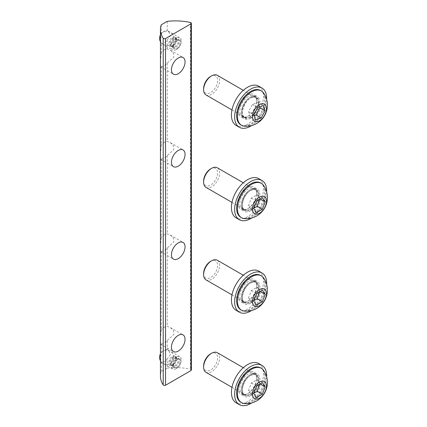 <?xml version="1.0" encoding="UTF-8"?>
<svg xmlns="http://www.w3.org/2000/svg" width="427" height="427" viewBox="0 0 427 427"><rect width="100%" height="100%" fill="white"/><g stroke="black" fill="none" stroke-linecap="round" stroke-linejoin="round"><path stroke-width="0.32" stroke-dasharray="2.13 1.6" d="M176.255 49.665A7.078 4.089 -60 0 1 172.716 50.018A7.078 4.089 -60 0 1 171.633 44.344A7.078 4.089 -60 0 1 176.255 38.11A7.078 4.089 -60 0 1 179.794 37.757A7.078 4.089 -60 0 1 180.877 43.431A7.078 4.089 -60 0 1 176.255 49.665M167.245 21.35L167.245 30.595L168.153 31.038L170.693 35.366L167.245 39.844A7.078 4.089 -60 0 1 164.246 42.732A7.078 4.089 -60 0 1 161.241 43.308L172.716 50.018M161.241 52.436L160.483 61.798L160.749 66.852L161.241 66.543A9.624 5.556 120 0 0 164.246 65.614A9.624 5.556 120 0 0 167.245 63.073L173.842 57.085L173.437 53.145L170.378 50.183L167.245 48.972A9.624 5.556 120 0 0 164.246 49.895A9.624 5.556 120 0 0 161.241 52.436L161.241 43.308C160.525 42.833 160.525 39.748 161.241 34.064A7.078 4.089 -60 0 1 164.246 31.176A7.078 4.089 -60 0 1 167.245 30.595M176.255 368.656A7.078 4.089 120 0 0 180.877 362.422A7.078 4.089 120 0 0 179.794 356.748A7.078 4.089 120 0 0 176.255 357.1A7.078 4.089 120 0 0 171.633 363.334A7.078 4.089 120 0 0 172.716 369.008A7.078 4.089 120 0 0 176.255 368.656M161.241 66.543L161.241 144.897L160.483 154.259L160.749 159.314L161.241 159.004L161.241 237.359L160.483 246.721L160.749 251.775L161.241 251.466L161.241 329.82L160.483 339.182L160.749 344.237L161.241 343.927A9.624 5.556 120 0 0 164.246 342.998A9.624 5.556 120 0 0 167.245 340.458L167.245 349.585L168.153 350.028L170.693 354.357L167.245 358.835L167.245 368.079L161.241 371.543A42.465 24.515 0 0 0 160.456 376.246M167.245 349.585A7.078 4.089 120 0 0 164.246 350.167A7.078 4.089 120 0 0 161.241 353.054L161.241 343.927M172.716 369.008L161.241 362.299A7.078 4.089 120 0 0 164.246 361.722A7.078 4.089 120 0 0 167.245 358.835M161.241 159.004A9.624 5.556 120 0 0 164.246 158.075A9.624 5.556 120 0 0 167.245 155.535L173.842 149.546L173.437 145.607L170.378 142.645L167.245 141.433A9.624 5.556 120 0 0 164.246 142.356A9.624 5.556 120 0 0 161.241 144.897M161.241 251.466A9.624 5.556 120 0 0 164.246 250.537A9.624 5.556 120 0 0 167.245 247.996L173.842 242.008L173.437 238.069L170.378 235.106L167.245 233.889A9.624 5.556 120 0 0 164.246 234.818A9.624 5.556 120 0 0 161.241 237.359M167.245 340.458L173.842 334.464L173.437 330.53L170.378 327.568L167.245 326.351A9.624 5.556 120 0 0 164.246 327.279A9.624 5.556 120 0 0 161.241 329.82M191.381 369.985A1.414 0.817 0 0 0 190.97 369.408A1.414 0.817 0 0 0 190.469 369.222A42.465 24.515 0 0 0 167.245 368.079M167.245 247.996L167.245 326.351M167.245 155.535L167.245 233.889M167.245 63.073L167.245 141.433M167.245 39.844L167.245 48.972M161.241 371.543L161.241 362.299C160.525 361.824 160.525 358.739 161.241 353.054M161.241 24.819L161.241 34.064M173.319 365.571L173.442 365.176L174.045 365.4L173.319 365.571M177.12 367.77L176.917 367.049L177.12 367.77M172.615 365.17L172.417 364.45L172.615 365.17M176.42 358.584L176.298 358.979L175.694 358.755L176.42 358.584M173.319 46.58L173.442 46.185L174.045 46.41L173.319 46.58M177.12 48.779L176.917 48.059L177.12 48.779M172.615 46.18L172.417 45.459L172.615 46.18M176.42 39.594L176.298 39.989L175.694 39.764L176.42 39.594M247.452 95.162A13.023 7.521 120 0 0 238.239 111.111A13.023 7.521 120 0 0 247.452 116.427L247.452 116.427A13.023 7.521 120 0 0 256.659 100.478A13.023 7.521 120 0 0 247.452 95.162M248.252 115.968L247.452 116.427L248.252 115.968A11.892 6.864 -60 0 1 242.306 116.555A11.892 6.864 -60 0 1 240.481 107.028A11.892 6.864 -60 0 1 248.252 96.55A11.892 6.864 -60 0 1 254.198 95.958A11.892 6.864 -60 0 1 256.659 101.402A11.892 6.864 -60 0 1 248.252 115.968L248.252 115.968M250.654 118.279A13.023 7.521 -60 0 1 241.447 112.963A13.023 7.521 -60 0 1 250.654 97.009L250.654 97.009A13.023 7.521 -60 0 1 259.862 102.325A13.023 7.521 -60 0 1 250.654 118.279M249.854 97.473L250.654 97.009L249.854 97.473A11.892 6.864 120 0 0 241.447 112.034A11.892 6.864 120 0 0 243.908 117.478A11.892 6.864 120 0 0 249.854 116.891A11.892 6.864 120 0 0 257.62 106.414A11.892 6.864 120 0 0 255.8 96.886A11.892 6.864 120 0 0 249.854 97.473M266.64 99.507A22.647 13.077 -60 0 1 251.599 125.559M258.773 86.179A22.647 13.077 -60 0 1 262.247 104.332A22.647 13.077 -60 0 1 247.452 124.289A22.647 13.077 -60 0 1 236.126 125.41M247.452 280.085A13.023 7.521 120 0 0 238.239 296.034A13.023 7.521 120 0 0 247.452 301.35L247.452 301.35A13.023 7.521 120 0 0 256.659 285.401A13.023 7.521 120 0 0 247.452 280.085M248.252 300.886L247.452 301.35L248.252 300.886A11.892 6.864 -60 0 1 242.306 301.478A11.892 6.864 -60 0 1 240.481 291.951A11.892 6.864 -60 0 1 248.252 281.473A11.892 6.864 -60 0 1 254.198 280.881A11.892 6.864 -60 0 1 256.659 286.325A11.892 6.864 -60 0 1 248.252 300.886L248.252 300.886M250.654 303.197A13.023 7.521 -60 0 1 241.447 297.881A13.023 7.521 -60 0 1 250.654 281.932L250.654 281.932A13.023 7.521 -60 0 1 259.862 287.248A13.023 7.521 -60 0 1 250.654 303.197M249.854 282.396L250.654 281.932L249.854 282.396A11.892 6.864 120 0 0 241.447 296.957A11.892 6.864 120 0 0 243.908 302.401A11.892 6.864 120 0 0 249.854 301.814A11.892 6.864 120 0 0 257.62 291.337A11.892 6.864 120 0 0 255.8 281.804A11.892 6.864 120 0 0 249.854 282.396M266.64 284.43A22.647 13.077 -60 0 1 251.599 310.477M258.773 271.102A22.647 13.077 -60 0 1 262.247 289.25A22.647 13.077 -60 0 1 247.452 309.207A22.647 13.077 -60 0 1 236.126 310.333M247.452 187.624A13.023 7.521 120 0 0 238.239 203.572A13.023 7.521 120 0 0 247.452 208.888L247.452 208.888A13.023 7.521 120 0 0 256.659 192.94A13.023 7.521 120 0 0 247.452 187.624M248.252 208.429L247.452 208.888L248.252 208.424A11.892 6.864 -60 0 1 242.306 209.016A11.892 6.864 -60 0 1 240.481 199.489A11.892 6.864 -60 0 1 248.252 189.012A11.892 6.864 -60 0 1 254.198 188.419A11.892 6.864 -60 0 1 256.659 193.863A11.892 6.864 -60 0 1 248.252 208.424A11.892 6.864 -60 0 1 248.252 208.429M250.654 210.741A13.023 7.521 -60 0 1 241.447 205.419A13.023 7.521 -60 0 1 250.654 189.471L250.654 189.471A13.023 7.521 -60 0 1 259.862 194.787A13.023 7.521 -60 0 1 250.654 210.741M249.854 189.935L250.654 189.471L249.854 189.935A11.892 6.864 120 0 0 241.447 204.496A11.892 6.864 120 0 0 243.908 209.94A11.892 6.864 120 0 0 249.854 209.353A11.892 6.864 120 0 0 257.62 198.875A11.892 6.864 120 0 0 255.8 189.348A11.892 6.864 120 0 0 249.854 189.935M266.64 191.969A22.647 13.077 -60 0 1 251.599 218.016M258.773 178.641A22.647 13.077 -60 0 1 262.247 196.788A22.647 13.077 -60 0 1 247.452 216.751A22.647 13.077 -60 0 1 236.126 217.871M247.452 372.547A13.023 7.521 120 0 0 238.239 388.495A13.023 7.521 120 0 0 247.452 393.811L247.452 393.811A13.023 7.521 120 0 0 256.659 377.863A13.023 7.521 120 0 0 247.452 372.547M248.252 393.347L247.452 393.811L248.252 393.347A11.892 6.864 -60 0 1 242.306 393.94A11.892 6.864 -60 0 1 240.481 384.412A11.892 6.864 -60 0 1 248.252 373.929A11.892 6.864 -60 0 1 254.198 373.342A11.892 6.864 -60 0 1 256.659 378.786A11.892 6.864 -60 0 1 248.252 393.347L248.252 393.347M250.654 395.658A13.023 7.521 -60 0 1 241.447 390.342A13.023 7.521 -60 0 1 250.654 374.394L250.654 374.394A13.023 7.521 -60 0 1 259.862 379.71A13.023 7.521 -60 0 1 250.654 395.658M249.854 374.858L250.654 374.394L249.854 374.858A11.892 6.864 120 0 0 241.447 389.419A11.892 6.864 120 0 0 243.908 394.863A11.892 6.864 120 0 0 249.854 394.276A11.892 6.864 120 0 0 257.62 383.793A11.892 6.864 120 0 0 255.8 374.265A11.892 6.864 120 0 0 249.854 374.858M266.64 376.892A22.647 13.077 -60 0 1 251.599 402.939M258.773 363.564A22.647 13.077 -60 0 1 262.247 381.711A22.647 13.077 -60 0 1 247.452 401.668A22.647 13.077 -60 0 1 236.126 402.794M203.61 88.576A9.906 5.722 120 0 0 209.198 93.273A9.906 5.722 120 0 0 217.476 82.208A9.906 5.722 120 0 0 212.038 75.787A9.906 5.722 120 0 0 210.618 76.438M205.958 94.917A11.326 6.538 120 0 0 209.993 95.098A11.326 6.538 120 0 0 218.667 85.427A11.326 6.538 120 0 0 217.279 75.301M240.743 124.807A19.818 11.444 120 0 0 247.815 125.127A19.818 11.444 120 0 0 262.984 108.207A19.818 11.444 120 0 0 260.561 90.481M244.49 126.168A19.818 11.444 120 0 0 248.615 125.591A19.818 11.444 120 0 0 265.178 103.462A19.818 11.444 120 0 0 263.614 93.043M254.15 115.664L250.414 116.929L248.599 111.639L252.442 104.439L258.1 102.523L263.304 105.528M258.1 102.523L259.568 106.793M250.414 116.929L255.618 119.934M248.599 111.639L253.803 114.644M252.442 104.439L257.646 107.444M203.61 181.037A9.906 5.722 120 0 0 210.618 185.083A9.906 5.722 120 0 0 217.621 172.946A9.906 5.722 120 0 0 210.618 168.9M205.958 187.373A11.326 6.538 120 0 0 211.616 186.812A11.326 6.538 120 0 0 219.014 176.837A11.326 6.538 120 0 0 217.279 167.763M240.743 217.268A19.818 11.444 120 0 0 250.654 216.286A19.818 11.444 120 0 0 263.598 198.822A19.818 11.444 120 0 0 260.561 182.943M244.49 218.629A19.818 11.444 120 0 0 251.455 216.751A19.818 11.444 120 0 0 265.466 192.476A19.818 11.444 120 0 0 263.614 185.505M253.798 208.227L251.37 209.63L248.477 205.52L251.37 198.075L257.145 194.739L262.349 197.744M257.145 194.739L260.235 198.966M260.038 198.849L259.92 199.147M251.37 209.63L256.574 212.635M248.477 205.52L253.681 208.525M251.37 198.075L256.574 201.08M203.61 273.499A9.906 5.722 120 0 0 210.618 277.539A9.906 5.722 120 0 0 217.621 265.407A9.906 5.722 120 0 0 210.618 261.361M205.958 279.834A11.326 6.538 120 0 0 211.616 279.274A11.326 6.538 120 0 0 219.014 269.298A11.326 6.538 120 0 0 217.279 260.224M240.743 309.73A19.818 11.444 120 0 0 250.654 308.748A19.818 11.444 120 0 0 263.598 291.283A19.818 11.444 120 0 0 260.561 275.404M244.49 311.091A19.818 11.444 120 0 0 251.455 309.207A19.818 11.444 120 0 0 265.466 284.937A19.818 11.444 120 0 0 263.614 277.966M253.798 300.688L251.37 302.092L248.477 297.982L251.37 290.536L257.145 287.2L262.349 290.205M257.145 287.2L260.235 291.427M260.038 291.31L259.92 291.609M251.37 302.092L256.574 305.097M248.477 297.982L253.681 300.987M251.37 290.536L256.574 293.541M203.61 365.955A9.906 5.722 120 0 0 210.618 370.001A9.906 5.722 120 0 0 217.621 357.869A9.906 5.722 120 0 0 210.618 353.823M205.958 372.296A11.326 6.538 120 0 0 211.616 371.736A11.326 6.538 120 0 0 219.014 361.76A11.326 6.538 120 0 0 217.279 352.681M240.743 402.191A19.818 11.444 120 0 0 250.654 401.209A19.818 11.444 120 0 0 263.598 383.745A19.818 11.444 120 0 0 260.561 367.866M244.49 403.552A19.818 11.444 120 0 0 251.455 401.668A19.818 11.444 120 0 0 265.466 377.399A19.818 11.444 120 0 0 263.614 370.428M253.798 393.15L251.37 394.553L248.477 390.443L251.37 382.998L257.145 379.662L262.349 382.667M257.145 379.662L260.235 383.889M260.038 383.772L259.92 384.07M251.37 394.553L256.574 397.558M248.477 390.443L253.681 393.448M251.37 382.998L256.574 386.003M190.469 22.492L190.469 369.222M251.877 97.42A11.326 6.538 -60 0 1 255.917 97.607A11.326 6.538 -60 0 1 257.3 107.732A11.326 6.538 -60 0 1 248.631 117.404A11.326 6.538 -60 0 1 244.591 117.222A11.326 6.538 -60 0 1 243.203 107.092A11.326 6.538 -60 0 1 251.877 97.42M248.952 118.135A11.892 6.864 120 0 0 258.885 104.855A11.892 6.864 120 0 0 252.357 97.153A11.892 6.864 120 0 0 242.419 110.433A11.892 6.864 120 0 0 248.952 118.135M250.254 190.629A11.326 6.538 -60 0 1 255.917 190.068A11.326 6.538 -60 0 1 257.652 199.142A11.326 6.538 -60 0 1 250.254 209.118A11.326 6.538 -60 0 1 244.591 209.678A11.326 6.538 -60 0 1 242.856 200.605A11.326 6.538 -60 0 1 250.254 190.629M250.654 209.812A11.892 6.864 120 0 0 259.061 195.251A11.892 6.864 120 0 0 250.654 190.399A11.892 6.864 120 0 0 242.248 204.96A11.892 6.864 120 0 0 250.654 209.812M250.254 283.09A11.326 6.538 -60 0 1 255.917 282.53A11.326 6.538 -60 0 1 257.652 291.604A11.326 6.538 -60 0 1 250.254 301.579A11.326 6.538 -60 0 1 244.591 302.14A11.326 6.538 -60 0 1 242.856 293.066A11.326 6.538 -60 0 1 250.254 283.09M250.654 302.273A11.892 6.864 120 0 0 259.061 287.713A11.892 6.864 120 0 0 250.654 282.855A11.892 6.864 120 0 0 242.248 297.422A11.892 6.864 120 0 0 250.654 302.273M250.254 375.552A11.326 6.538 -60 0 1 255.917 374.991A11.326 6.538 -60 0 1 257.652 384.065A11.326 6.538 -60 0 1 250.254 394.041A11.326 6.538 -60 0 1 244.591 394.601A11.326 6.538 -60 0 1 242.856 385.528A11.326 6.538 -60 0 1 250.254 375.552M250.654 394.735A11.892 6.864 120 0 0 259.061 380.174A11.892 6.864 120 0 0 250.654 375.317A11.892 6.864 120 0 0 242.248 389.883A11.892 6.864 120 0 0 250.654 394.735M168.153 350.028L179.794 356.748M170.378 50.183L183.071 57.512M170.378 142.645L183.071 149.973M170.378 235.106L183.071 242.435M170.378 327.562L183.071 334.896M160.749 344.237L173.442 351.565M160.749 251.775L173.442 259.104M160.749 159.314L173.442 166.642M160.749 66.852L173.442 74.181M168.153 31.038L179.794 37.757M173.191 365.4C173.746 360.863 175.951 358.637 179.81 358.717C181.31 357.97 182.035 365.005 177.333 367.791M172.417 364.45C174.899 362.891 176.186 360.89 176.271 358.45L175.721 357.34C175.839 357.527 173.954 355.595 171.382 361.893C171.115 366.574 172.252 365.293 172.321 365.838C173.762 366.868 175.614 365.726 177.883 362.406C179.276 357.591 177.765 359.128 177.974 358.643C178.091 358.829 176.207 356.897 173.634 363.196C173.367 367.871 174.504 366.59 174.574 367.135L176.917 367.049C179.97 365.565 181.085 359.646 179.388 359.454C177.274 358.322 173.65 363.046 174.045 365.4M175.694 358.755L174.883 356.855L172.828 357.1C169.845 359.278 169.017 361.808 170.352 364.701C170.437 365.016 171.12 364.936 172.407 364.455M176.543 358.755C176.57 357.666 176.159 356.785 175.305 356.118C175.022 355.659 174.056 355.739 172.407 356.364C168.585 358.242 167.768 365.213 169.93 365.437C170.213 365.896 171.184 365.816 172.828 365.192C176.805 363.34 177.691 357.602 176.986 357.698L176.148 356.604C174.846 356.678 174.654 354.778 171.067 360.207C170.202 364.348 170.48 366.467 171.894 366.569L175.038 366.51C177.472 365.058 178.902 363.11 179.329 360.666C179.431 359.075 179.121 358.152 178.401 357.906C177.098 357.981 176.906 356.081 173.319 361.509C172.455 365.651 172.732 367.77 174.147 367.871L177.322 367.796M173.191 46.41C173.746 41.873 175.951 39.647 179.81 39.727C181.31 38.98 182.035 46.015 177.333 48.801M172.417 45.459C174.899 43.901 176.186 41.899 176.271 39.46L175.721 38.35C175.839 38.537 173.954 36.605 171.382 42.903C171.115 47.584 172.252 46.303 172.321 46.847C173.762 47.877 175.614 46.735 177.883 43.415C179.276 38.601 177.765 40.138 177.974 39.652C178.091 39.839 176.207 37.907 173.634 44.205C173.367 48.881 174.504 47.6 174.574 48.144L176.917 48.059C179.97 46.575 181.085 40.656 179.388 40.464C177.274 39.332 173.65 44.056 174.045 46.41M175.694 39.764L174.883 37.864L172.828 38.11C169.845 40.287 169.017 42.817 170.352 45.71C170.437 46.025 171.12 45.945 172.407 45.465M176.543 39.764C176.57 38.676 176.159 37.795 175.305 37.128C175.022 36.669 174.056 36.749 172.407 37.373C168.585 39.252 167.768 46.223 169.93 46.447C170.213 46.906 171.184 46.826 172.828 46.201C176.805 44.349 177.691 38.611 176.986 38.708L176.148 37.613C174.846 37.688 174.654 35.788 171.067 41.216C170.202 45.358 170.48 47.477 171.894 47.578L175.038 47.52C177.472 46.068 178.902 44.12 179.329 41.675C179.431 40.085 179.121 39.161 178.401 38.916C177.098 38.99 176.906 37.09 173.319 42.519C172.455 46.66 172.732 48.779 174.147 48.881L177.322 48.806M160.456 360.756A7.078 7.078 0 0 0 173.688 356.625A7.078 7.078 0 0 0 160.456 353.903M160.456 41.766A7.078 7.078 0 0 0 173.581 39.743A7.078 7.078 0 0 0 160.456 34.913M241.447 112.034L241.447 112.963M243.908 117.478L242.306 116.555M255.8 96.886L254.198 95.958M256.659 101.402L256.659 100.478M241.447 296.957L241.447 297.881M243.908 302.401L242.306 301.478M255.8 281.804L254.198 280.881M256.659 286.325L256.659 285.401M241.447 204.496L241.447 205.419M243.908 209.94L242.306 209.016M255.8 189.348L254.198 188.419M256.659 193.863L256.659 192.94M241.447 389.419L241.447 390.342M243.908 394.863L242.306 393.94M255.8 374.265L254.198 373.342M256.659 378.786L256.659 377.863M231.984 109.942L244.591 117.222C239.184 115.354 244.586 99.342 252.138 97.457L255.917 97.607L243.305 90.327M231.984 202.403L244.591 209.678C239.835 207.997 243.438 194.2 250.537 190.655C252.768 189.455 254.561 189.262 255.917 190.068L243.305 182.788M231.984 294.86L244.591 302.14C239.835 300.459 243.438 286.661 250.537 283.117C252.768 281.916 254.561 281.724 255.917 282.53L243.305 275.25M231.984 387.321L244.591 394.601C239.835 392.92 243.438 379.123 250.537 375.579C252.768 374.378 254.561 374.18 255.917 374.991L243.305 367.711"/><path stroke-width="0.64" d="M178.256 73.706A9.624 5.556 120 0 0 184.544 65.224A9.624 5.556 120 0 0 183.071 57.512A9.624 5.556 120 0 0 178.256 57.987A9.624 5.556 120 0 0 171.969 66.468A9.624 5.556 120 0 0 173.442 74.181A9.624 5.556 120 0 0 178.256 73.706M178.256 166.167A9.624 5.556 120 0 0 184.544 157.686A9.624 5.556 120 0 0 183.071 149.973A9.624 5.556 120 0 0 178.256 150.448A9.624 5.556 120 0 0 171.969 158.929A9.624 5.556 120 0 0 173.442 166.642A9.624 5.556 120 0 0 178.256 166.167M178.256 258.629A9.624 5.556 120 0 0 184.544 250.147A9.624 5.556 120 0 0 183.071 242.435A9.624 5.556 120 0 0 178.256 242.91A9.624 5.556 120 0 0 171.969 251.391A9.624 5.556 120 0 0 173.442 259.104A9.624 5.556 120 0 0 178.256 258.629M178.256 351.09A9.624 5.556 120 0 0 184.544 342.609A9.624 5.556 120 0 0 183.071 334.896A9.624 5.556 120 0 0 178.256 335.371A9.624 5.556 120 0 0 171.969 343.852A9.624 5.556 120 0 0 173.442 351.565A9.624 5.556 120 0 0 178.256 351.09M190.97 22.679A1.414 0.817 0 0 0 190.469 22.492A42.465 24.515 0 0 0 167.245 21.35L161.241 24.819A42.465 24.515 0 0 0 160.456 29.516A42.465 24.515 0 0 0 163.221 38.227A1.414 0.817 0 0 0 165.548 38.515L190.97 23.837A1.414 0.817 0 0 0 191.381 23.255A1.414 0.817 0 0 0 190.97 22.679M160.456 29.516L160.456 376.246A42.465 24.515 0 0 0 163.221 384.957A1.414 0.817 0 0 0 165.548 385.239L190.97 370.561A1.414 0.817 0 0 0 191.381 369.985L191.381 23.255M251.599 125.559A22.647 13.077 -60 0 1 250.654 126.136A22.647 13.077 -60 0 1 239.328 127.257A22.647 13.077 -60 0 1 235.859 109.109A22.647 13.077 -60 0 1 250.654 89.152A22.647 13.077 -60 0 1 261.975 88.031A22.647 13.077 -60 0 1 266.64 99.507M239.328 127.257L236.126 125.41A22.647 13.077 -60 0 1 232.656 107.262A22.647 13.077 -60 0 1 247.452 87.305A22.647 13.077 -60 0 1 258.773 86.179L261.975 88.031M251.599 310.477A22.647 13.077 -60 0 1 250.654 311.059A22.647 13.077 -60 0 1 239.328 312.18A22.647 13.077 -60 0 1 235.859 294.032A22.647 13.077 -60 0 1 250.654 274.075A22.647 13.077 -60 0 1 261.975 272.954A22.647 13.077 -60 0 1 266.64 284.43M239.328 312.18L236.126 310.333A22.647 13.077 -60 0 1 232.656 292.18A22.647 13.077 -60 0 1 247.452 272.223A22.647 13.077 -60 0 1 258.773 271.102L261.975 272.954M251.599 218.016A22.647 13.077 -60 0 1 250.654 218.597A22.647 13.077 -60 0 1 239.328 219.718A22.647 13.077 -60 0 1 235.859 201.571A22.647 13.077 -60 0 1 250.654 181.614A22.647 13.077 -60 0 1 261.975 180.493A22.647 13.077 -60 0 1 266.64 191.969M239.328 219.718L236.126 217.871A22.647 13.077 -60 0 1 232.656 199.724A22.647 13.077 -60 0 1 247.452 179.762A22.647 13.077 -60 0 1 258.773 178.641L261.975 180.493M251.599 402.939A22.647 13.077 -60 0 1 250.654 403.52A22.647 13.077 -60 0 1 239.328 404.641A22.647 13.077 -60 0 1 235.859 386.494A22.647 13.077 -60 0 1 250.654 366.537A22.647 13.077 -60 0 1 261.975 365.416A22.647 13.077 -60 0 1 266.64 376.892M239.328 404.641L236.126 402.794A22.647 13.077 -60 0 1 232.656 384.642A22.647 13.077 -60 0 1 247.452 364.685A22.647 13.077 -60 0 1 258.773 363.564L261.975 365.416M243.305 90.327L217.279 75.301A11.326 6.538 120 0 0 213.238 75.115A11.326 6.538 120 0 0 211.616 75.862L210.618 76.438A9.906 5.722 120 0 0 203.61 88.576L203.61 89.729A11.326 6.538 120 0 0 205.958 94.917L231.984 109.942M211.616 75.862A11.326 6.538 120 0 0 203.61 89.729M261.361 90.946L260.561 90.481A19.818 11.444 120 0 0 253.494 90.161A19.818 11.444 120 0 0 238.319 107.081A19.818 11.444 120 0 0 240.743 124.807L241.543 125.271A19.818 11.444 120 0 0 244.49 126.168A21.131 21.131 0 0 0 263.614 93.043A19.818 11.444 120 0 0 261.361 90.946A19.818 11.444 120 0 0 254.295 90.62A19.818 11.444 120 0 0 237.732 112.749A19.818 11.444 120 0 0 241.543 125.271M252.603 115.05A9.906 5.722 120 0 0 258.041 121.471A9.906 5.722 120 0 0 266.32 110.406A9.906 5.722 120 0 0 260.881 103.985A9.906 5.722 120 0 0 252.603 115.05M257.646 107.444L263.304 105.528L265.119 110.812L261.276 118.017L255.618 119.934L253.803 114.644L257.646 107.444M259.568 106.793L259.915 107.807L265.119 110.812M259.915 107.807L256.072 115.012L261.276 118.017M256.072 115.012L254.15 115.664M243.305 182.788L217.279 167.763A11.326 6.538 120 0 0 211.616 168.323L210.618 168.9A9.906 5.722 120 0 0 203.61 181.037L203.61 182.19A11.326 6.538 120 0 0 205.958 187.373L231.984 202.403M210.618 168.9L211.616 168.323A11.326 6.538 120 0 0 203.61 182.19M261.361 183.407L260.561 182.943A19.818 11.444 120 0 0 250.654 183.925A19.818 11.444 120 0 0 237.706 201.389A19.818 11.444 120 0 0 240.743 217.268L241.543 217.727A19.818 11.444 120 0 0 244.49 218.629A21.131 21.131 0 0 0 263.614 185.505A19.818 11.444 120 0 0 261.361 183.407A19.818 11.444 120 0 0 251.455 184.389A19.818 11.444 120 0 0 237.439 208.659A19.818 11.444 120 0 0 241.543 217.727M252.453 209.235A9.906 5.722 120 0 0 259.461 213.281A9.906 5.722 120 0 0 266.469 201.144A9.906 5.722 120 0 0 259.461 197.098A9.906 5.722 120 0 0 252.453 209.235M256.574 201.08L262.349 197.744L265.242 201.854L262.349 209.299L256.574 212.635L253.681 208.525L256.574 201.08M260.235 198.966L265.242 201.854M259.92 199.147L257.145 206.294L262.349 209.299M257.145 206.294L253.798 208.227M243.305 275.25L217.279 260.224A11.326 6.538 120 0 0 211.616 260.785L210.618 261.361A9.906 5.722 120 0 0 203.61 273.499L203.61 274.652A11.326 6.538 120 0 0 205.958 279.834L231.984 294.86M210.618 261.361L211.616 260.785A11.326 6.538 120 0 0 203.61 274.652M261.361 275.869L260.561 275.404A19.818 11.444 120 0 0 250.654 276.386A19.818 11.444 120 0 0 237.706 293.851A19.818 11.444 120 0 0 240.743 309.73L241.543 310.189A19.818 11.444 120 0 0 244.49 311.091A21.131 21.131 0 0 0 263.614 277.966A19.818 11.444 120 0 0 261.361 275.869A19.818 11.444 120 0 0 251.455 276.845A19.818 11.444 120 0 0 237.439 301.12A19.818 11.444 120 0 0 241.543 310.189M252.453 301.697A9.906 5.722 120 0 0 259.461 305.743A9.906 5.722 120 0 0 266.469 293.605A9.906 5.722 120 0 0 259.461 289.559A9.906 5.722 120 0 0 252.453 301.697M256.574 293.541L262.349 290.205L265.242 294.315L262.349 301.761L256.574 305.097L253.681 300.987L256.574 293.541M260.235 291.427L265.242 294.315M259.92 291.609L257.145 298.756L262.349 301.761M257.145 298.756L253.798 300.688M243.305 367.711L217.279 352.681A11.326 6.538 120 0 0 211.616 353.246L210.618 353.823A9.906 5.722 120 0 0 203.61 365.955L203.61 367.113A11.326 6.538 120 0 0 205.958 372.296L231.984 387.321M210.618 353.823L211.616 353.246A11.326 6.538 120 0 0 203.61 367.113M261.361 368.325L260.561 367.866A19.818 11.444 120 0 0 250.654 368.848A19.818 11.444 120 0 0 237.706 386.307A19.818 11.444 120 0 0 240.743 402.191L241.543 402.65A19.818 11.444 120 0 0 244.49 403.552A21.131 21.131 0 0 0 263.614 370.428A19.818 11.444 120 0 0 261.361 368.325A19.818 11.444 120 0 0 251.455 369.307A19.818 11.444 120 0 0 237.439 393.582A19.818 11.444 120 0 0 241.543 402.65M252.453 394.158A9.906 5.722 120 0 0 259.461 398.204A9.906 5.722 120 0 0 266.469 386.067A9.906 5.722 120 0 0 259.461 382.021A9.906 5.722 120 0 0 252.453 394.158M256.574 386.003L262.349 382.667L265.242 386.777L262.349 394.222L256.574 397.558L253.681 393.448L256.574 386.003M260.235 383.889L265.242 386.777M259.92 384.07L257.145 391.217L262.349 394.222M257.145 391.217L253.798 393.15M163.221 38.227L163.221 384.957M165.548 38.515L165.548 385.239M190.97 23.837L190.97 370.561M160.456 353.903A7.078 7.078 0 0 0 160.456 360.756M160.456 34.913A7.078 7.078 0 0 0 160.456 41.766"/></g></svg>
